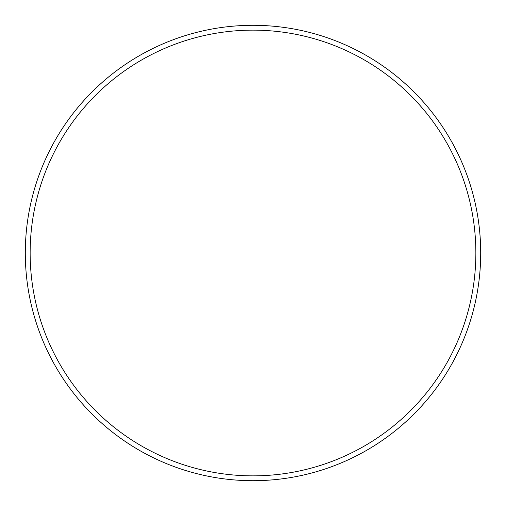 <?xml version="1.0" encoding="UTF-8"?>
<svg xmlns="http://www.w3.org/2000/svg" width="506" height="506" viewBox="0 0 506 506"><rect width="100%" height="100%" fill="white"/><g stroke="black" fill="none" stroke-linecap="round" stroke-linejoin="round"><path stroke-width="0.76" d="M475.855 253A222.855 222.855 0 0 0 253 30.145A222.855 222.855 0 0 0 30.145 253A222.855 222.855 0 0 0 253 475.855A222.855 222.855 0 0 0 475.855 253M25.3 253A227.7 227.7 0 0 1 253 25.3A227.7 227.7 0 0 1 480.7 253A227.7 227.7 0 0 1 253 480.7A227.7 227.7 0 0 1 25.3 253"/></g></svg>
